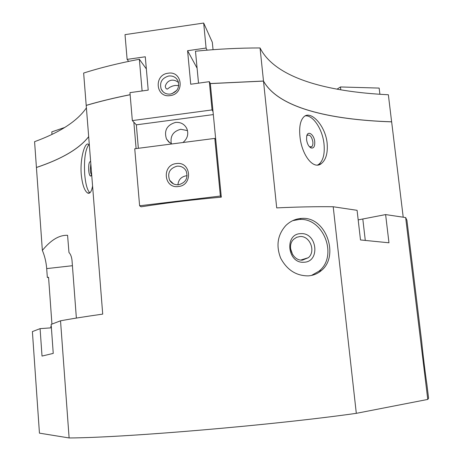 <?xml version="1.0" encoding="UTF-8"?>
<svg xmlns="http://www.w3.org/2000/svg" width="461" height="461" viewBox="0 0 461 461"><rect width="100%" height="100%" fill="white"/><g stroke="black" fill="none" stroke-linecap="round" stroke-linejoin="round"><path stroke-width="0.69" d="M311.498 275.43L318.954 271.183C338.38 256.235 323.651 217.465 299.333 219.453L292.672 220.658M308.115 275.88C296.129 275.834 286.967 269.904 280.64 258.091C275.874 245.638 277.591 234.793 285.797 225.556C290.482 221.026 295.864 218.641 301.943 218.393C326.14 216.532 339.59 256.022 321.421 270.498C317.56 273.782 313.123 275.574 308.115 275.88M299.99 236.533L296.636 237.294L293.761 239.224C286.316 245.73 292.77 261.133 302.514 260.108L308.357 257.687C316.137 251.378 309.907 235.629 299.99 236.533M300.854 233.658C284.16 233.531 287.312 263.773 303.914 262.234C320.493 262.027 317.231 232.344 300.854 233.658M69.115 437.95L60.529 320.804L51.154 324.4L53.24 353.397L42.02 356.071L40.084 328.641L32.397 331.592L39.444 433.144L69.115 437.95C122.989 437.812 272.249 425.238 356.313 413.338L427.773 399.422L428.586 398.235L426.892 384.33C425.607 376.205 422.443 350.193 421.7 341.676L406.907 220.208L405.657 217.575L385.615 214.584L388.969 242.791L360.49 239.951L357.085 210.32L333.205 206.753C316.332 206.54 297.501 206.92 276.704 207.894L263.502 81.096L210.325 83.602L221.303 197.147C193.355 199.625 166.617 202.846 141.083 206.805L139.614 205.779L134.745 148.765L214.809 138.398L220.375 196.04L139.614 205.779M306.732 136.03L307.406 135.234C309.976 134.508 311.792 136.71 312.858 141.832C313.077 144.258 312.656 145.912 311.596 146.794L309.446 146.748M314.736 141.711C314.961 146.523 313.699 148.592 310.962 147.918C308.663 146.552 307.199 143.809 306.565 139.683L306.703 136.156C307.844 130.088 314.148 134.537 314.736 141.711M327.143 143.198C327.927 153.179 325.927 160.03 321.138 163.753C312.95 170.121 301.506 154.153 299.95 136.387C299.022 126.591 300.428 119.987 304.151 116.57C311.175 110.294 325.483 125.922 327.143 143.198M305.211 115.89C313.042 114.783 322.602 129.38 324.014 144.011C324.919 153.922 323.184 160.693 318.822 164.318L317.571 165.026M91.405 175.376L90.759 176.073L91.624 174.673C90.973 174.12 90.535 172.598 90.31 170.109L90.817 163.718M90.759 176.073C89.762 176.062 89.077 174.177 88.708 170.426C88.5 164.525 89.14 161.534 90.633 161.448M92.575 185.99C91.514 191.851 89.832 194.173 87.521 192.952C84.386 190.658 82.294 184.452 81.24 174.321C79.886 158.273 85.066 141.06 88.598 144.443L89.359 145.336M89.907 192.802C87.313 190.341 85.579 184.17 84.703 174.287C83.908 159.379 85.285 149.502 88.84 144.662M403.214 217.212L391.648 121.854C328.958 119.751 278.231 107.736 263.502 81.096M86.236 105.408L86.201 105.367C99.455 101.455 114.098 97.899 130.135 94.689M36.482 167.493L36.425 167.47C61.981 158.895 79.401 148.615 88.673 136.635M88.679 136.681C79.401 148.661 61.987 158.936 36.425 167.51L42.36 250.432C50.86 239.997 59.267 234.954 67.583 235.312L68.966 252.49C70.608 254.161 71.628 256.84 72.025 260.528L76.37 318.078M130.14 94.741C114.103 97.951 99.461 101.512 86.207 105.419L102.711 314.114C85.838 316.494 71.778 318.724 60.529 320.804M210.32 83.545L263.496 81.038L260.05 47.956C275.05 77.753 325.789 91.71 388.364 94.753L391.62 121.854M263.496 81.038C278.225 107.684 328.952 119.704 391.643 121.808M142.109 90.961L139.349 59.25C118.725 63.186 100.158 67.784 83.643 73.057L86.201 105.367M260.05 47.956C239.138 47.938 217.615 49.022 195.481 51.211L198.518 83.164M36.425 167.47L34.581 141.671C59.993 132.393 77.269 121.139 86.397 107.897M50.964 327.857L50.848 326.313L51.286 326.267M51.937 324.1L48.561 277.291L47.333 277.43L46.699 268.607C46.158 262.004 44.711 255.941 42.36 250.432M48.584 277.597L47.333 277.43M292.614 254.628L290.534 248.548M358.185 219.885L385.615 214.584M300.803 218.854L299.656 218.577M40.084 328.641L51.402 327.829M139.349 59.25L146.35 68.943M136.104 148.592L133.851 122.194M427.773 399.422L405.657 217.575M356.313 413.338L333.205 206.753M336.997 89.186L340.466 86.962L340.794 89.86M379.904 94.28L379.155 88.08L340.466 86.962M64.742 127.455L51.799 131.881L51.984 134.341M177.929 184.803C178.407 179.853 181.092 176.863 185.967 175.843L187.126 175.774M176.961 166.19C181.104 165.874 184.187 167.504 186.198 171.077C188.301 178.084 185.783 182.642 178.649 184.746C174.667 185.045 171.659 183.53 169.608 180.182C167.216 173.082 169.665 168.415 176.961 166.19M176.35 163.574C191.044 161.131 193.297 185.241 178.436 186.521C163.707 188.866 161.586 164.865 176.35 163.574M178.58 82.623C176.338 80.715 173.993 79.909 171.538 80.197C168.495 80.738 166.415 82.703 165.297 86.092C165.493 88.08 166.19 89.077 167.389 89.082L169.752 87.308L172.604 86.034L175.024 85.475L178.741 85.544M171.936 93.739L176.782 90.373M168.132 73.218C182.631 70.608 184.826 94.125 170.167 95.594C155.645 98.107 153.576 74.705 168.132 73.218M168.755 75.984C173.106 75.621 176.223 77.344 178.107 81.148C179.738 87.786 177.168 92.096 170.403 94.079C166.19 94.43 163.125 92.799 161.2 89.186C159.345 82.467 161.863 78.065 168.755 75.984M187.518 130.607L180.741 129.276C173.186 131.31 170.04 136.116 171.302 143.694M171.895 143.959L168.72 141.936L166.461 138.945C163.874 130.549 166.894 125.046 175.508 122.424C180.706 122.021 184.486 124.084 186.843 128.613C188.82 134.042 187.518 138.68 182.936 142.53M197.095 68.199L187.587 50.71L190.733 84.236L209.334 81.666L212.06 109.92L213.034 111.614M167.389 89.082L166.554 88.875M213.04 49.69L212.319 42.274L203.676 23.05L206.09 48.053L187.587 50.71M128.648 61.382L127.121 59.383L125.012 34.638L203.676 23.05M138.352 148.298L136.341 124.833L132.342 120.592L212.06 109.92M136.341 124.833L213.322 114.587M215.771 139.902L214.809 138.398M132.342 120.592L129.956 92.644L148.212 90.12L145.284 56.778L127.121 59.383M221.303 197.147L220.375 196.04M210.349 83.602L209.334 81.666M207.093 50.157L206.09 48.053M72.417 265.715L46.699 268.607M362.813 219.05L365.285 240.429M310.409 147.105L311.596 146.794M309.757 146.915L310.962 147.918M318.822 164.318L321.138 163.753M89.757 192.911L87.521 192.952M308.357 257.687L300.843 260.044M321.421 270.498L318.954 271.183M166.461 138.945L169.792 142.801M163.096 91.814L161.2 89.186M173.509 183.899L169.608 180.182"/></g></svg>
